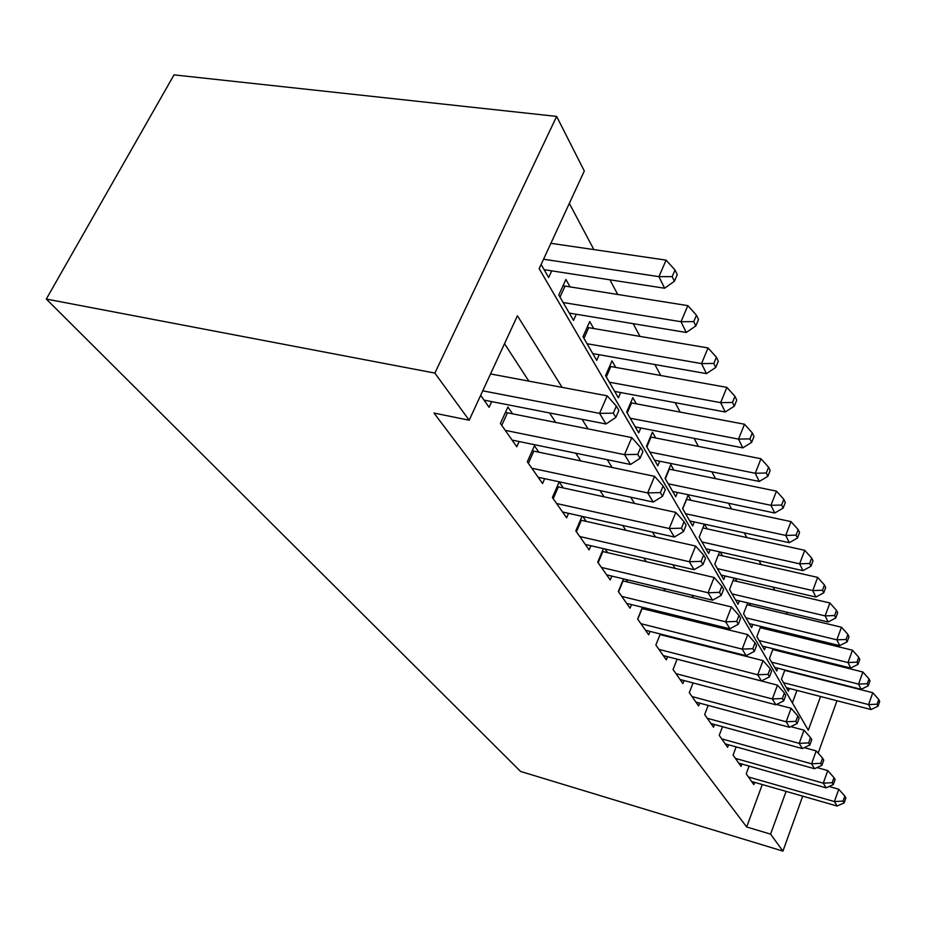 <?xml version="1.0" encoding="UTF-8"?>
<svg xmlns="http://www.w3.org/2000/svg" width="926" height="926" viewBox="0 0 926 926"><rect width="100%" height="100%" fill="white"/><g stroke="black" fill="none" stroke-linecap="round" stroke-linejoin="round"><path stroke-width="1.39" d="M834.233 663.954L834.777 665.007M820.552 696.502L808.317 730.209L539.175 268.667L584.306 170.986L556.642 116.41L174.03 74.879L46.3 299.052L520.597 771.451L782.933 851.121L770.582 834.141L786.105 791.383M799.763 637.343L798.883 635.699M787.563 614.366L786.336 612.063M774.703 590.151L773.094 587.13M761.126 564.582L759.1 560.762M746.784 537.566L744.284 532.855M731.598 508.964L728.565 503.258M715.485 478.638L711.874 471.82M698.378 446.413L694.106 438.357M680.17 412.116L675.158 402.671M660.747 375.539L654.902 364.531M639.993 336.451L633.21 323.683M617.746 294.572L609.921 279.814M593.867 249.592L569.34 203.396M749.099 766.068L746.229 773.8L753.81 784.611L754.644 782.354M736.147 746.888L733.079 755.06L741.043 766.415L741.934 764.043M722.535 726.702L719.236 735.337L727.628 747.294L728.577 744.782M708.193 705.415L704.663 714.571L713.506 727.165L714.525 724.502M693.088 682.937L689.291 692.66L698.621 705.948L699.709 703.135M680.066 679.499L775.861 704.79L772.342 698.956L777.493 685.147L677.126 659.208L673.052 669.498L682.902 683.55L684.071 680.564M660.284 633.986L655.863 645.005L666.292 659.868L667.553 656.696M642.436 607.271L637.644 619.043L648.698 634.808L650.064 631.416M623.511 578.877L618.302 591.471L630.05 608.208L631.532 604.597M603.416 548.632L597.721 562.151L610.222 579.965L611.843 576.088M582.026 516.349L575.798 530.899L589.121 549.894L590.892 545.727M563.344 488.002L559.177 481.925L552.382 497.517L566.619 517.808L568.552 513.328M538.897 452.282L534.441 445.776L527.311 461.785L542.555 483.522L544.685 478.673M512.68 413.98L507.899 406.989L500.41 423.448L516.777 446.783L519.139 441.528M570.184 287.06L565.89 279.478L558.818 295.024L573.518 320.396L576.273 314.261M593.74 328.637L589.735 321.565L582.986 336.717L596.714 360.399L599.203 354.727M615.755 367.483L612.005 360.874L605.558 375.655L618.394 397.798L620.663 392.543M636.37 403.863L632.852 397.671L626.67 412.093L638.708 432.859L640.78 427.962M655.712 438.01L652.413 432.187L646.487 446.274L657.784 465.778L659.694 461.206M673.897 470.107L670.794 464.632L665.1 478.383L675.737 496.741L677.485 492.47M691.028 500.341L688.099 495.178L682.624 508.617L692.648 525.933L694.268 521.928M707.186 528.873L704.524 524.162M722.465 555.843L720.301 552.023M736.934 581.366L735.221 578.345M750.639 605.569L749.342 603.266M763.649 628.534L762.723 626.89M776.023 650.376L775.432 649.323M792.367 702.869L796.962 690.402M808.711 658.513L809.023 657.68M541.12 264.477L548.667 277.511L551.722 270.855M704.373 524.139L699.153 537.138L708.622 553.482L710.126 549.731M719.606 551.861L714.768 564.084L723.727 579.549L725.116 576.007M734.029 578.067L729.538 589.573L738.034 604.227L739.33 600.893M747.722 602.884L743.543 613.73L751.599 627.631L752.803 624.483M760.732 626.404L756.831 636.66L764.482 649.855L765.605 646.88M773.106 648.744L769.46 658.444L776.74 671.003L777.794 668.178M784.889 669.973L781.475 679.163L788.408 691.132L789.392 688.446M562.105 387.369L517.414 315.778L469.169 420.207L433.981 413.065L746.657 826.964L762.283 784.542M700.264 644.751L699.743 643.952M683.342 618.718L682.277 617.086M665.366 591.077L663.676 588.496M646.244 561.677L643.859 558.019M625.86 530.332L622.689 525.459M604.088 496.845L600.025 490.595M580.776 460.998L575.706 453.184M555.762 422.522L549.523 412.938M528.85 381.13L504.508 343.696M480.663 395.309L489.09 407.313L491.706 401.606M586.193 521.396L582.871 516.534M607.606 552.672L605.106 549.025M627.701 582.049L625.93 579.456M646.603 609.667L645.48 608.023M664.428 635.699L663.873 634.9M746.657 826.964L770.582 834.141M469.169 420.207L434.861 373.097L46.3 299.052M782.933 851.121L802.692 796.14M818.156 753.127L836.977 700.75M832.219 664.37L832.52 663.525M556.642 116.41L434.861 373.097M727.003 651.51L726.505 650.712M710.751 625.478L709.721 623.846M693.493 597.826L691.872 595.244M675.112 568.402L672.832 564.733M655.515 537.011L652.471 532.126M634.576 503.455L630.664 497.204M612.144 467.514L607.248 459.69M588.045 428.923L582.037 419.304M482.747 390.818L599.573 413.378L605.998 423.992L484.032 400.113M490.537 373.942L607.19 395.83L599.573 413.378L613.313 413.146L615.848 417.406L618.857 410.403L616.346 406.12L613.313 413.146M616.346 406.12L607.19 395.83M605.998 423.992L615.848 417.406M544.129 269.686L664.602 288.229L658.93 276.654L666.095 260.137L550.889 243.318M672.172 276.608L674.406 281.261L677.242 274.663L675.031 269.987L672.172 276.608L658.93 276.654L543.539 259.234M674.406 281.261L664.602 288.229M666.095 260.137L675.031 269.987M505.26 430.358L624.541 454.643L630.49 464.482L512.078 440.081M505.434 412.406L631.775 437.593L624.541 454.643L637.736 454.365L640.074 458.312L642.933 451.518L640.607 447.536L637.736 454.365M640.607 447.536L631.775 437.593M630.49 464.482L640.074 458.312M531.825 468.22L647.691 492.921L653.224 502.054L538.18 477.272M532.195 450.8L654.589 476.346L647.691 492.921L660.377 492.609L662.553 496.278L665.285 489.669L663.12 485.976L660.377 492.609M663.12 485.976L654.589 476.346M653.224 502.054L662.553 496.278M556.595 503.524L669.232 528.526L674.383 537.034L562.522 511.974M557.139 486.601L675.818 512.402L669.232 528.526L681.455 528.179L683.481 531.593L686.085 525.169L684.071 521.732L681.455 528.179M684.071 521.732L675.818 512.402M674.383 537.034L683.481 531.593M579.734 536.513L689.314 561.723L694.13 569.675L585.29 544.43M580.428 520.065L695.611 546.039L689.314 561.723L701.098 561.353L702.996 564.547L705.485 558.285L703.61 555.068L701.098 561.353M703.61 555.068L695.611 546.039M694.13 569.675L702.996 564.547M569.293 313.104L686.27 332.469L681.004 321.716L687.833 305.638L563.031 285.764M693.748 321.611L695.82 325.929L698.517 319.505L696.456 315.176L693.748 321.611L681.004 321.716L563.17 302.536M695.82 325.929L686.27 332.469M687.833 305.638L696.456 315.176M592.767 353.593L706.434 373.618L701.526 363.594L708.043 347.945L587.13 327.422M713.796 363.455L715.729 367.472L718.298 361.221L716.388 357.181L713.796 363.455L701.526 363.594L587.049 343.731M715.729 367.472L706.434 373.618M708.043 347.945L716.388 357.181M614.702 391.432L725.232 411.989L720.648 402.636L726.887 387.381L609.621 366.326M732.489 402.451L734.283 406.201L736.749 400.113L734.966 396.34L732.489 402.451L720.648 402.636L609.354 382.207M734.283 406.201L725.232 411.989M726.887 387.381L734.966 396.34M635.248 426.886L742.814 447.86L738.52 439.109L744.492 424.235L630.675 402.764M749.944 438.889L751.634 442.397L753.995 436.459L752.317 432.928L749.944 438.889L738.52 439.109L630.236 418.228M751.634 442.397L742.814 447.86M744.492 424.235L752.317 432.928M601.414 567.418L708.089 592.756L712.592 600.198L606.623 574.838M602.247 551.41L714.12 577.477L708.089 592.756L719.467 592.362L721.238 595.349L723.623 589.249L721.863 586.251L719.467 592.362M721.863 586.251L714.12 577.477M712.592 600.198L721.238 595.349M654.532 460.164L759.274 481.462L755.257 473.267L760.987 458.752L650.411 436.945M766.3 473.012L767.874 476.3L770.143 470.512L768.58 467.202L766.3 473.012L755.257 473.267L649.82 452.038M767.874 476.3L759.274 481.462M760.987 458.752L768.58 467.202M621.774 596.425L725.671 621.821L729.896 628.812L626.659 603.393M622.7 580.833L731.459 606.947L725.671 621.821L736.679 621.415L738.335 624.217L740.626 618.279L738.971 615.454L736.679 621.415M738.971 615.454L731.459 606.947M729.896 628.812L738.335 624.217M672.67 491.451L774.738 513.016L770.953 505.307L776.463 491.139L668.942 469.088M781.648 505.029L783.13 508.119L785.306 502.471L783.836 499.357L781.648 505.029L770.953 505.307L668.236 483.812M783.13 508.119L774.738 513.016M776.463 491.139L783.836 499.357M640.908 623.696L742.177 649.114L746.148 655.677L645.515 630.259M641.926 608.509L747.733 634.599L742.177 649.114L752.826 648.686L754.389 651.325L756.588 645.526L755.037 642.875L752.826 648.686M755.037 642.875L747.733 634.599M746.148 655.677L754.389 651.325M689.766 520.944L789.276 542.694L785.723 535.436L791.012 521.604L686.398 499.357M796.071 535.135L797.46 538.041L799.566 532.519L798.177 529.603L796.071 535.135L785.723 535.436L685.587 513.733M797.46 538.041L789.276 542.694M791.012 521.604L798.177 529.603M658.942 649.392L757.711 674.776L761.45 680.957L663.282 655.585M660.041 634.588L763.059 660.62L757.711 674.776L768.024 674.336L769.494 676.813L771.613 671.165L770.154 668.665L768.024 674.336M770.154 668.665L763.059 660.62M761.45 680.957L769.494 676.813M705.89 548.771L802.969 570.648L799.624 563.818L804.729 550.299L702.846 527.924M809.66 563.494L810.979 566.237L812.993 560.843L811.685 558.089L809.66 563.494L799.624 563.818L701.943 541.965M810.979 566.237L802.969 570.648M804.729 550.299L811.685 558.089M675.957 673.653L772.342 698.956L782.343 698.505L783.72 700.843L785.769 695.333L784.391 692.972L782.343 698.505M784.391 692.972L777.493 685.147M775.861 704.79L783.72 700.843M692.046 696.572L786.139 721.782L789.473 727.292L695.924 702.116M776.544 704.443L791.117 708.286L786.139 721.782L795.851 721.319L797.159 723.53L799.138 718.148L797.83 715.925L795.851 721.319M797.83 715.925L791.117 708.286M789.473 727.292L797.159 723.53M707.267 718.287L799.196 743.37L802.356 748.578L710.96 723.53M790.816 726.632L804 730.174L799.196 743.37L808.63 742.895L809.868 744.99L811.778 739.724L810.539 737.617L808.63 742.895M810.539 737.617L804 730.174M802.356 748.578L809.868 744.99M721.713 738.867L811.558 763.8L814.544 768.73L725.208 743.844M804.289 747.652L816.2 750.905L811.558 763.8L820.725 763.325L821.906 765.304L823.746 760.153L822.577 758.163L820.725 763.325M822.577 758.163L816.2 750.905M814.544 768.73L821.906 765.304M735.429 758.406L823.283 783.164L826.119 787.852L738.74 763.14M817.033 767.573L827.763 770.559L823.283 783.164L832.196 782.69L833.319 784.577L835.102 779.542L833.99 777.643L832.196 782.69M833.99 777.643L827.763 770.559M826.119 787.852L833.319 784.577M721.146 575.081L815.91 597.05L812.739 590.591L817.67 577.384L718.391 554.917M822.485 590.244L823.723 592.837L825.679 587.57L824.441 584.966L822.485 590.244L812.739 590.591L717.407 568.645M823.723 592.837L815.91 597.05M817.67 577.384L824.441 584.966M735.58 600.002L828.133 622.006L825.135 615.894L829.893 602.976L733.091 580.475M834.604 615.535L835.773 617.989L837.66 612.838L836.491 610.373L834.604 615.535L825.135 615.894L732.049 593.89M835.773 617.989L828.133 622.006M829.893 602.976L836.491 610.373M749.273 623.615L839.708 645.63L836.872 639.843L841.468 627.215L747.027 604.701M846.075 639.484L847.186 641.799L849.015 636.752L847.903 634.426L846.075 639.484L836.872 639.843L745.916 617.827M847.186 641.799L839.708 645.63M841.468 627.215L847.903 634.426M762.272 646.047L850.693 668.04L847.996 662.553L852.452 650.191L760.246 627.701M856.944 662.171L858.008 664.382L859.768 659.439L858.715 657.228L856.944 662.171L847.996 662.553L759.088 640.549M858.008 664.382L850.693 668.04M852.452 650.191L858.715 657.228M774.634 667.38L861.111 689.314L858.564 684.106L862.87 671.998L772.793 649.566M867.268 683.712L868.275 685.807L869.989 680.98L868.993 678.874L867.268 683.712L858.564 684.106L771.601 662.148M868.275 685.807L861.111 689.314M862.87 671.998L868.993 678.874M748.463 776.983L834.407 801.569L837.104 806.025L751.623 781.486M829.083 786.498L838.759 789.23L834.407 801.569L843.1 801.083L844.153 802.865L845.878 797.946L844.825 796.14L843.1 801.083M844.825 796.14L838.759 789.23M837.104 806.025L844.153 802.865M786.405 687.671L871.03 709.548L868.6 704.582L872.778 692.729L784.739 670.378M877.084 704.2L878.045 706.191L879.7 701.457L878.751 699.454L877.084 704.2L868.6 704.582L783.512 682.693M878.045 706.191L871.03 709.548M872.778 692.729L878.751 699.454M501.753 425.358L507.402 412.927M528.376 463.313L533.758 451.217M553.204 498.697L558.343 486.914M576.412 531.767L581.32 520.296M564.964 286.227L560.022 297.107M588.658 327.781L583.947 338.384M610.813 366.603L606.298 376.94M631.555 402.96L627.226 413.054M598.15 562.753L602.861 551.572M651.013 437.084L646.869 446.934M618.556 591.841L623.071 580.938M669.313 469.169L665.331 478.788M637.759 619.205L642.088 608.556M686.56 499.392L682.728 508.802"/></g></svg>

